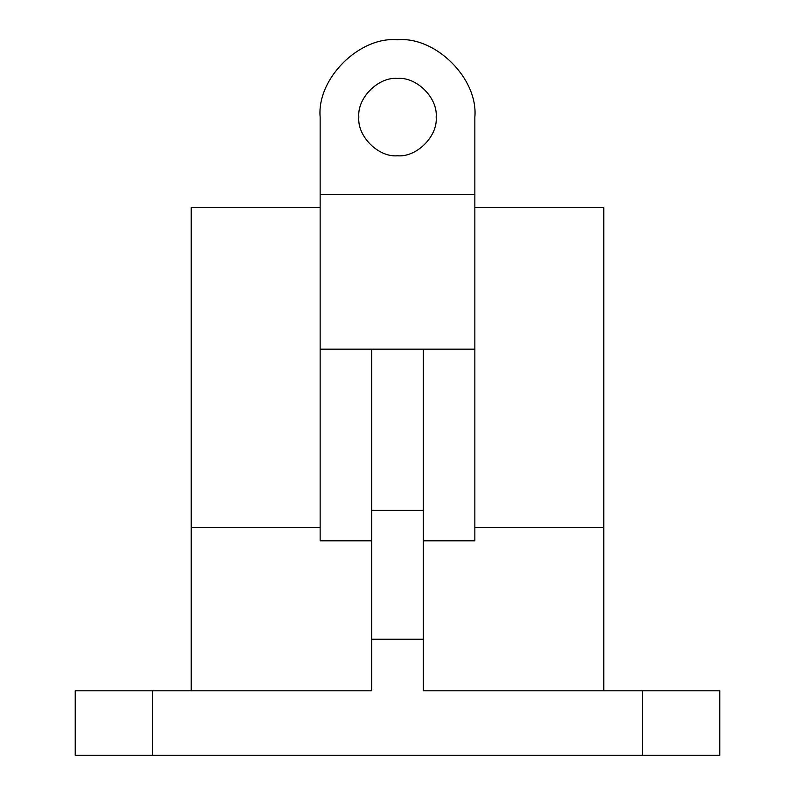 <?xml version="1.0" encoding="UTF-8"?>
<svg xmlns="http://www.w3.org/2000/svg" width="795" height="795" viewBox="0 0 795 795"><rect width="100%" height="100%" fill="white"/><g stroke="black" fill="none" stroke-linecap="round" stroke-linejoin="round"><path stroke-width="1.19" d="M358.823 117.104C357.094 136.233 378.36 157.509 397.5 155.78C416.64 157.509 437.906 136.233 436.177 117.104C437.906 136.233 416.64 157.509 397.5 155.78C378.36 157.509 357.094 136.233 358.823 117.104C357.094 136.233 378.36 157.509 397.5 155.78C416.64 157.509 437.906 136.233 436.177 117.104C437.906 97.964 416.64 76.698 397.5 78.427C378.36 76.698 357.094 97.964 358.823 117.104C357.094 136.233 378.36 157.509 397.5 155.78C416.64 157.509 437.906 136.233 436.177 117.104C437.906 97.964 416.64 76.698 397.5 78.427C378.36 76.698 357.094 97.964 358.823 117.104C357.094 97.964 378.36 76.698 397.5 78.427C416.64 76.698 437.906 97.964 436.177 117.104C437.906 97.964 416.64 76.698 397.5 78.427C378.36 76.698 357.094 97.964 358.823 117.104M474.853 207.634L603.773 207.634L603.773 527.562L474.853 527.562M320.147 117.104L320.147 194.457L320.147 117.104C316.688 78.834 359.231 36.292 397.5 39.75C435.769 36.292 478.312 78.834 474.853 117.104L474.853 540.809L423.288 540.809M474.853 194.457L320.147 194.457L320.147 540.809L371.712 540.809M320.147 207.634L191.227 207.634L191.227 690.795M320.147 527.562L191.227 527.562M474.853 349.154L423.288 349.154L423.288 690.795L719.793 690.795L719.793 755.25L75.207 755.25L75.207 690.795L371.712 690.795L371.712 349.154L320.147 349.154M603.773 527.562L603.773 690.795M423.288 639.22L371.712 639.22M423.288 349.154L371.712 349.154M423.288 510.301L371.712 510.301M152.551 690.795L152.551 755.25M642.449 690.795L642.449 755.25"/></g></svg>

